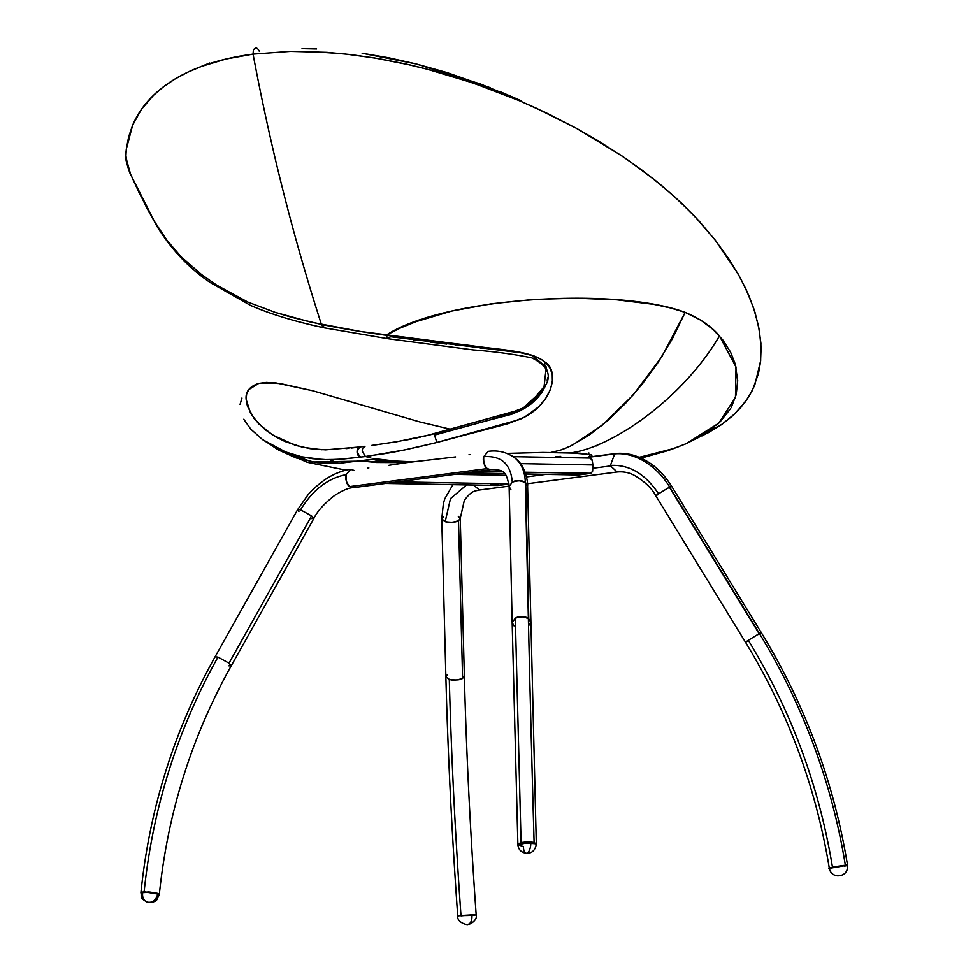 <?xml version="1.0" encoding="UTF-8"?>
<svg xmlns="http://www.w3.org/2000/svg" width="973" height="973" viewBox="0 0 973 973"><rect width="100%" height="100%" fill="white"/><g stroke="black" fill="none" stroke-linecap="round" stroke-linejoin="round"><path stroke-width="1.46" d="M458.186 516.225L460.253 518.451L458.514 520.677L462.601 678.388L464.352 676.162L462.601 678.388C456.982 680.285 452.542 680.614 449.295 679.385C451.277 754.987 455.182 833.812 461.007 915.848L472.878 914.705M473.583 914.669L461.007 915.848C455.182 833.812 451.277 754.987 449.295 679.385L445.865 676.649L449.295 679.385C455.899 680.37 460.338 680.03 462.601 678.388L458.514 520.677C456.24 522.319 451.8 522.659 445.196 521.674L441.766 518.937L445.196 521.674L450.487 498.614L466.602 484.907L450.487 498.614L445.196 521.674C448.444 522.902 452.883 522.574 458.514 520.677L460.253 518.451L464.352 676.162C466.347 752.36 470.287 831.854 476.162 914.62L461.968 915.471M509.11 486.123L479.567 489.991L473.365 485.028L479.567 489.991C475.347 491.231 472.294 489.699 464.328 500.365L460.253 518.451M610.424 465.447L614.778 453.673L610.424 465.447A9.243 5.96 82.6 0 0 610.558 465.933A9.243 5.96 -97.4 0 1 610.424 465.447C629.093 464.328 645.148 473.778 658.575 493.785C645.148 473.778 629.093 464.328 610.424 465.447M526.478 476.928L545.744 474.41L526.478 476.928M593.019 468.232L610.558 465.933L617.162 472.002L610.558 465.933L593.019 468.232M657.602 494.783L655.766 495.731C652.044 488.543 645.026 481.817 634.712 475.578C629.446 472.61 623.596 471.419 617.162 472.002L527.475 483.727M657.906 494.612C655.072 496.145 655.291 495.865 658.575 493.785C655.121 496.072 654.902 496.352 657.906 494.612M668.719 488.02C672.173 485.722 672.392 485.442 669.388 487.181L759.122 633.703C762.127 631.964 761.908 632.231 758.454 634.53C761.737 632.45 761.956 632.17 759.122 633.703L748.31 640.295C745.026 642.387 744.807 642.667 747.641 641.122C744.637 642.873 744.856 642.594 748.31 640.295C791.134 710.533 819.193 786.208 832.487 867.296C819.193 786.208 791.134 710.533 748.31 640.295L759.122 633.703L669.388 487.181L658.575 493.785L669.388 487.181C672.221 485.649 672.002 485.928 668.719 488.02M591.377 456.726L614.766 453.673C623.729 452.518 632.949 454.209 642.411 458.757C658.526 466.882 665.885 477.646 671.528 486.074L761.263 632.584L759.597 633.788M835.977 875.615A8.733 8.635 -77.7 0 0 839.358 875.712A8.733 8.635 102.3 0 1 829.446 868.561C824.654 868.755 849.125 864.608 847.495 865.496C849.125 864.608 824.654 868.755 829.446 868.561L833.958 866.992L847.447 865.192C849.076 864.304 824.605 868.451 829.397 868.257L832.487 867.296C838.617 865.775 854.695 864.231 844.357 866.152M829.75 868.281L847.544 865.24C833.922 782.134 805.158 704.574 761.263 632.584M747.337 641.304L745.5 642.241L655.766 495.731M452.919 484.663L444.831 498.699L443.384 503.442L441.766 518.937L443.518 516.712M441.766 518.937L445.865 676.649C447.872 753.138 451.825 832.9 457.724 915.934L457.748 916.238C456.896 923.024 468.864 925.53 467.977 924.277C469.205 925.092 477.828 920.324 476.186 914.924L471.929 915.398A8.733 4.695 85.2 0 1 467.989 924.277A8.733 4.695 -94.8 0 0 471.929 915.398L459.888 915.654M445.865 676.649L447.616 674.423M488.251 451.363C498.93 449.903 508.332 452.542 516.456 459.268C525.724 466.663 528.108 483.289 527.597 486.123L536.318 843.992L534.104 842.436L527.804 841.827L521.078 842.545L536.33 843.846L530.82 841.925L517.855 844.369L521.078 842.545L515.325 618.22L512.163 622.598L515.325 618.22C521.881 616.237 526.369 616.456 528.777 618.864L525.724 482.815C523.316 480.394 518.84 480.176 512.272 482.158L509.122 486.536L512.272 482.158C510.801 463.999 501.277 455.498 483.727 456.678C482.572 460.168 483.727 464.133 487.193 468.597L490.647 469.691L487.193 468.597C484.578 467.101 483.423 463.124 483.727 456.678L488.251 451.363L483.727 456.678C501.277 455.498 510.801 463.999 512.272 482.158C515.447 480.017 519.923 480.224 525.724 482.815L527.597 486.123L525.724 482.815L528.777 618.864L530.65 622.173L528.68 625.773M514.048 625.907L512.163 622.598L517.879 844.515M510.995 489.845L509.122 486.536L512.163 622.598M140.963 892.387L144.126 891.815C152.725 808.174 177.341 729.932 217.964 657.091C177.341 729.932 152.725 808.174 144.126 891.815L159.341 894.309C167.697 812.893 191.645 736.768 231.185 665.897L313.768 518.645L311.591 515.909L228.996 663.16L231.185 665.897L228.996 663.16L217.964 657.091L215.057 656.848L217.964 657.091L228.996 663.16L311.591 515.909L300.548 509.84C312.722 489.881 327.925 478.169 346.133 474.666L350.657 469.351L346.133 474.666C345.829 481.112 346.984 485.077 349.587 486.585L487.193 468.597L349.587 486.585C346.12 482.121 344.965 478.157 346.133 474.666C327.925 478.169 312.722 489.881 300.548 509.84L311.591 515.909L313.768 518.645L311.445 518.585M313.768 518.645C317.247 511.336 324.167 503.637 334.53 495.525C342.666 490.319 348.845 487.704 353.053 487.68L349.587 486.585L353.053 487.68L490.647 469.691C503.296 469.655 506.349 470.737 509.122 486.536M300.548 509.84L297.653 509.597L300.548 509.84M147.118 902.032A8.733 6.969 -73.6 0 0 148.833 902.287L149.745 902.348L148.833 902.287A8.733 6.969 106.4 0 1 147.118 902.032A8.733 6.969 106.4 0 1 142.617 893.701L140.915 892.764L148.869 892.29L157.602 893.676A8.733 6.969 106.4 0 1 149.66 902.287A8.733 6.969 -73.6 0 0 157.602 893.676L148.869 892.29L140.915 892.764C142.07 896.547 138.908 897.629 147.215 902.056C148.237 903.333 156.008 901.837 156.677 900.025L159.304 894.613L157.638 893.372L159.304 894.613L157.638 893.372L148.905 891.986L140.939 892.46L150.803 892.168L159.317 894.382M231.185 665.897L228.862 665.836M298.906 511.555L297.653 509.597L215.057 656.848C174.264 729.981 149.562 808.514 140.939 892.46L140.915 892.764M297.653 509.597L307.954 494.88C311.238 490.672 316.797 485.673 324.641 479.884C333.435 473.985 342.107 470.47 350.657 469.351L354.123 470.446M530.65 622.173L528.777 618.864C522.975 616.286 518.487 616.067 515.325 618.22L521.078 842.545L517.916 844.625M571.042 474.41L578.242 473.754L571.042 474.41M471.808 472.598L479.008 471.941L471.808 472.598M590.331 458.101L592.338 460.728L593.031 466.566L592.472 471.686L590.319 473.425L578.631 474.958L590.319 473.425L525.092 472.233L590.879 473.304L592.63 471.212L592.958 464.948L520.421 463.622L592.958 464.948L592.01 459.718L589.845 458.064M477.792 471.37L502.603 471.832L477.792 471.37M578.631 474.958L525.688 473.985L578.631 474.958M504.695 473.608L466.116 472.902L504.695 473.608M577.269 474.946L577.974 474.994M490.83 484.895L498.03 484.238L490.83 484.895M391.596 483.082L398.796 482.426L391.596 483.082M506.057 475.311L454.817 474.374L506.057 475.311M397.58 481.854L508.952 483.897L397.58 481.854M508.976 484.067L498.431 485.442L385.904 483.386L498.431 485.442L508.976 484.067M497.057 485.43L497.762 485.478M469.022 454.719L470.068 454.573L469.022 454.719M367.794 468.025L368.852 467.94L367.794 468.025M555.632 456.556L560.691 456.41L555.632 456.556M360.253 460.947L376.636 462.491L405.936 462.649M401.995 462.528L375.955 460.351M371.601 459.584L363.391 460.509M329.762 459.718L338.288 463.318L329.762 459.718M380.589 459.584L376.04 458.83L371.066 459.475L406.3 462.661L455.632 456.933L406.3 462.661L358.623 461.166L312.297 462.005L277.427 449.331L271.406 445.281M572.598 445.038L602.542 424.97L633.326 394.795L661.895 356.568L685.15 312.345C700.098 318.621 711.531 326.49 719.461 335.953C681.623 400.438 610.485 447.799 570.652 452.883L590.514 454.537L588.033 458.028L592.022 456.252L591.657 454.975L580.832 453.26L542.63 452.457L507.067 453.406L542.63 452.457L570.652 452.883C610.485 447.799 681.623 400.438 719.461 335.953L736.014 367.028L735.454 397.446L718.779 423.146L686.172 443.688L673.571 448.565L640.234 457.091M406.3 462.661L388.932 465.301M278.594 450.025L296.157 457.979L317.441 462.747L340.258 463.197L376.04 458.83L394.515 461.02L412.272 461.798M408.526 461.701L399.331 461.324M395.427 461.08L385.186 460.168M243.761 419.241L250.791 429.166L262.515 439.577L273.194 446.266L285.661 451.971L301.654 456.787L312.552 458.709L327.536 459.718L342.97 459.061L365.41 456.544L362.187 451.071L362.637 448.358L365.021 446.279L359.718 446.972L357.456 449.015C356.495 452.931 357.407 455.632 360.205 457.103L365.775 456.495M367.624 457.067L368.426 457.249M376.04 458.83L374.483 458.526M241.949 398.042L240.076 404.415M639.152 457.286L667.928 450.645L673.571 448.565L667.928 450.645L639.152 457.286M550.998 452.469L554.269 451.849M559.791 450.353L565.982 448.067M369.691 455.887L404.756 449.891L436.889 442.472L508.052 423.656L524.52 417.137L538.847 406.75L545.634 398.541L550.159 390.064L552.384 381.854L552.25 374.508L550.207 368.524L546.729 363.72L541.523 359.572L534.323 356.082L515.568 351.46L360.314 331.465L310.448 322.051L275.079 312.333L247.981 302.129L216.87 285.247L201.557 274.593L181.379 257.018C171.284 246.814 162.102 234.651 153.856 220.543L139.066 192.642L130.808 174.739L146.327 207.018L153.856 220.543L167.003 240.355L181.379 257.018L201.557 274.593L216.87 285.247L231.988 294.211L247.981 302.129L275.079 312.333L292.508 317.526L321.418 324.447C293.214 236.828 270.421 146.716 253.053 54.111L225.931 59.049L201.679 66.359L187.607 72.27L174.872 79.081L163.476 86.767L153.503 95.305L141.413 109.39L132.656 125.152L128.667 136.779L126.308 149.112L125.845 157.371L130.844 175.152M588.908 452.968L588.738 454.123L588.908 452.968M360.715 457.042C356.677 453.321 356.568 449.927 360.387 446.887C356.568 449.927 356.677 453.321 360.715 457.042M360.253 446.899L365.021 446.279L362.637 448.358L362.187 451.071L365.41 456.544C381.428 453.479 382.389 455.656 436.889 442.472L434.493 435.077L498.358 417.587M366.128 456.446L368.098 456.13M731.295 407.419L736.196 394.649L737.704 380.711L735.199 363.938L730.577 352.141L722.817 339.966L713.039 329.506L700.864 320.226L685.15 312.345C614.17 286.098 441.961 297.969 386.086 335.271L400.317 328.047L416.164 321.625L451.715 311.056L491.511 303.771L533.545 299.429L576.004 298.188L616.894 299.818L653.88 304.367L670.324 307.906L685.15 312.357L672.246 339.042L657.748 362.917L642.046 384.359L625.359 403.552L607.821 420.482L589.48 434.882L570.409 446.096L560.618 450.085L550.682 452.518M370.737 457.76L365.41 456.544M425.456 435.928L522.586 409.061L430.553 434.7L396.692 441.754L371.747 445.415M665.641 451.119L679.762 446.303M685.454 443.992L700.475 436.476L714.279 427.038M715.982 425.639L718.427 423.462M719.886 422.1L730.687 408.526M545.865 384.7L541.377 392.885L534.688 400.681L528.315 405.765L518.645 411.141L497.446 417.831L515.033 412.503L525.858 407.213L542.496 391.073L545.865 384.688L527.33 406.41L497.446 417.831L434.493 435.077L436.877 442.46L519.46 419.558C553.576 405.023 559.73 370.482 545.014 362.102C531.27 350.292 497.872 349.794 469.862 345.451L386.062 335.284C362.771 332.085 341.523 328.533 322.282 324.629L324.471 327.901L321.418 324.447L323.595 327.719L321.418 324.447C293.214 236.828 270.421 146.716 253.053 54.111L290.404 51.399L326.879 52.347L350.985 54.61L378.4 58.599L405.315 63.902L430.808 70.129L461.178 79.044L491.499 89.565L519.801 100.9L545.439 112.491L576.43 128.339L621.37 155.534L642.8 170.725L662.662 186.415L681.818 203.418L699.259 221.212L715.483 240.44L728.923 259.11L740.538 278.302L749.271 296.546L755.06 312.528L759.354 330.382L761.105 347.373L760.57 361.542L758.466 373.62L752.336 390.501L745.318 401.934L734.056 414.449L721.467 424.654L707.189 433.35M131.16 175.529L156.714 225.955C171.807 250.146 189.881 269.144 210.922 282.948L250.523 305.388C270.129 313.999 294.405 321.418 323.352 327.658L321.163 324.398L323.474 327.682M250.791 429.166L262.515 439.577L285.661 451.971L301.654 456.787L323.291 459.621L338.689 459.39L360.205 457.103C357.407 455.632 356.495 452.931 357.456 449.015L359.864 446.96L325.59 449.842L310.095 448.65L295.403 445.33L272.768 435.077L258.672 423.839L250.56 413.27L246.133 399.331C245.366 391.718 249.575 386.403 258.757 383.398L276.077 382.948L312.625 390.745L420.154 422.014L451.01 429.348L420.154 422.014L312.625 390.745L280.321 383.569L271.187 383.18M360.387 446.887L361.555 446.741M375.675 444.892L399.939 441.195M403.467 440.562L411.433 439.018M415.86 438.093L420.543 437.059M503.868 416.103L526.162 407.152M531.428 355.06L546.279 366.967L543.785 389.2L520.056 410.861L488.093 420.397L511.798 414.243L523.644 408.964L530.784 404.209L536.853 398.723L541.657 392.727L545.123 386.488M547.203 380.321L547.714 377.366M547.677 371.954L544.333 363.622M522.732 352.834L511.932 351.253M484.238 348.419L480.127 347.957M459.353 345.488L455.157 345.014M446.765 344.077L444.661 343.834M442.569 343.591L430.054 342.082M417.672 340.453L413.574 339.905M390.514 336.719L388.008 338.738L386.062 335.284L387.813 338.689L390.514 336.719L524.727 353.235M507.651 415.106L509.609 414.51M513.805 413.063L519.314 410.764M323.352 327.658L324.045 327.755M125.663 152.165L125.772 155.011L125.663 152.165M130.869 175.189L127.998 167.161L125.772 155.011L126.308 149.112L132.656 125.152C137.424 114.036 144.369 104.087 153.503 95.305C166.067 83.24 182.121 73.595 201.679 66.359C216.918 60.703 234.043 56.616 253.053 54.111L253.369 50.122L253.053 54.111L290.404 51.399L310.083 51.52L343.36 53.758L374.581 57.954L410.107 64.984L426.113 68.901L472.817 82.887L519.801 100.9L535.843 107.991L576.43 128.339L598.31 140.878L626.539 159.049L655.303 180.394L675.043 197.154L694.868 216.48L715.483 240.44L738.191 274.058L746.023 289.212L753.601 307.991L758.563 326.186L760.91 343.299L760.655 360.691L754.78 385.077L749.319 395.987L740.648 407.687L731.769 416.529L722.55 423.875L702.311 435.831M500.11 91.657L521.248 100.778L480.455 83.982L415.958 63.902L362.114 53.235L388.823 57.808L415.958 63.902L446.923 72.561L490.295 87.728M259.305 51.241L259.305 51.241C257.346 47.434 255.364 47.057 253.369 50.122M276.077 382.948L266.347 382.425L258.757 383.398L248.723 389.638L246.631 394.199L246.133 399.331L247.434 406.264L254.148 418.645L265.118 429.652L275.529 436.743L285.004 441.511L302.712 447.276L322.087 449.769M345.987 448.638L348.675 448.358M351.277 448.054L356.24 447.434M199.526 67.161L209.682 63.038M302.044 48.65L316.602 48.966M549.526 114.413L551.217 115.276M596.972 445.914L595.403 445.95M159.207 894.491L157.638 893.372L149.866 892.071L140.939 892.521M526.125 853.224A8.733 3.466 -85.3 0 0 527.135 852.993L527.548 852.749A8.733 3.466 -85.3 0 0 530.832 842.229L536.342 844.15L530.832 842.229A8.733 3.466 94.7 0 1 527.548 852.749L527.135 852.993A8.733 3.466 94.7 0 1 526.125 853.224A8.733 3.466 94.7 0 1 523.377 846.595L517.867 844.673L530.832 842.229L517.867 844.673C518.451 849.648 521.224 852.506 526.186 853.236C531.781 853.54 535.174 850.511 536.342 844.15L536.33 843.846M536.33 843.919L533.776 842.363L527.305 841.827L520.713 842.63L517.855 844.309M839.358 875.712L840.368 875.542A8.733 8.635 -77.7 0 0 847.495 865.496A8.733 8.635 102.3 0 1 840.368 875.542L839.358 875.712M829.349 868.5C830.139 872.258 832.389 874.642 836.111 875.639L841.086 875.42C845.525 874.046 847.702 870.762 847.592 865.544L847.544 865.24M457.724 915.934L460.557 915.593M845.355 865.265A638.847 636.658 39.8 0 0 759.414 633.532A638.847 636.658 -140.2 0 1 845.355 865.265M590.903 456.982L613.598 454.014A61.627 45.549 60.2 0 1 669.679 487.023L759.414 633.532M534.104 842.436A613.999 7.006 -91.8 0 1 528.363 618.573A613.999 7.006 88.2 0 0 534.104 842.436M511.166 455.413A61.627 39.273 128.4 0 1 525.311 482.511L528.363 618.573M829.3 868.196C816.067 787.473 788.142 712.151 745.5 642.241M589.893 458.064L513.148 456.665M465.775 472.951L504.744 473.656M525.7 474.033L577.926 474.994M385.576 483.435L497.714 485.478M577.755 453.102L577.658 451.63M346.023 470.202L307.286 462.297L277.427 449.331M641.073 458.125L667.928 450.645L686.172 443.688M545.622 385.32L545.573 385.442C551.813 374.8 547.276 365.629 531.963 357.906C514.863 354.306 495.257 351.63 473.17 349.903L388.008 338.738L323.595 327.719M130.832 175.116C128.631 171.005 125.274 157.614 125.833 158.818L125.408 153.272"/></g></svg>
